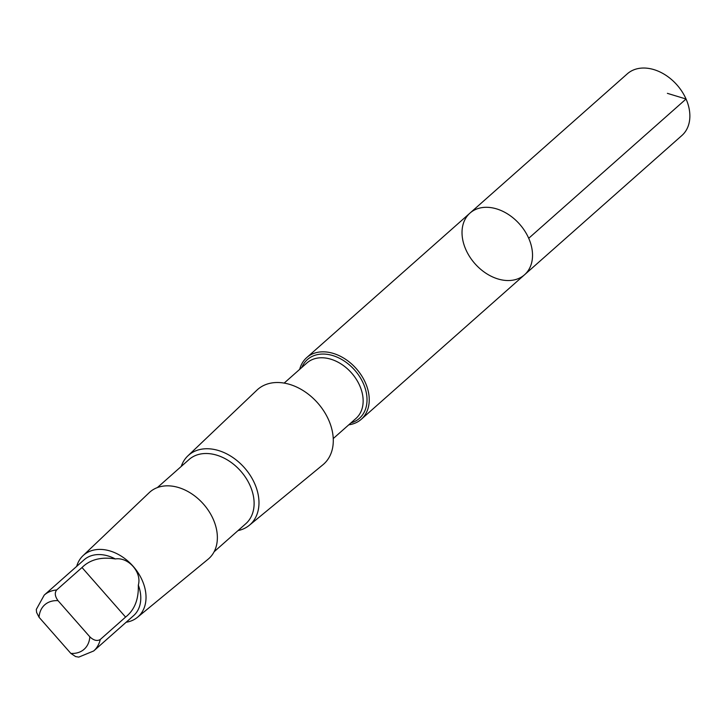 <?xml version="1.0" encoding="UTF-8"?>
<svg xmlns="http://www.w3.org/2000/svg" width="726" height="726" viewBox="0 0 726 726"><rect width="100%" height="100%" fill="white"/><g stroke="black" fill="none" stroke-linecap="round" stroke-linejoin="round"><path stroke-width="1.09" d="M470.04 213.036A41.173 29.82 48.5 0 1 519.635 224.198A41.173 29.82 48.5 0 1 524.562 274.755A41.173 29.82 48.5 0 1 474.949 263.683A41.173 29.82 48.5 0 1 469.985 213.09A41.173 29.82 48.5 0 1 470.04 213.036A41.173 29.82 48.5 0 1 519.635 224.198A41.173 29.82 48.5 0 1 524.562 274.755L681.905 135.49A41.182 29.82 -131.5 0 0 676.977 84.933A41.182 29.82 -131.5 0 0 627.373 73.771A41.182 29.82 -131.5 0 0 627.318 73.816L469.985 213.09A41.173 29.82 48.5 0 1 470.04 213.036M115.334 558.947C101.223 556.66 90.115 559.519 82.011 567.523L56.664 589.957C54.468 592.824 54.931 596.4 58.044 600.674L89.824 636.802C93.654 640.441 97.13 641.339 100.252 639.515L125.589 617.082C134.519 610.04 138.757 599.377 138.321 585.074C142.051 572.424 128.429 556.86 115.334 558.947A37.307 27.016 -131.5 0 0 84.162 559.755A37.307 27.016 -131.5 0 0 84.107 559.8L44.232 595.093L36.3 609.432L36.59 612.426L39.059 617.272L70.839 653.4A29.693 21.508 -131.5 0 0 89.824 636.802M348.779 424.819A41.173 29.82 -131.5 0 0 361.276 419.283A41.173 29.82 -131.5 0 0 356.348 368.726A41.173 29.82 -131.5 0 0 306.753 357.564A41.173 29.82 -131.5 0 0 306.699 357.619A41.173 29.82 -131.5 0 0 299.684 369.352M238.028 530.597A46.373 33.587 -131.5 0 0 249.336 525.288L322.934 464.758A49.831 36.082 -131.5 0 0 318.115 403.456A49.831 36.082 -131.5 0 0 257.666 389.454A49.831 36.082 -131.5 0 0 256.904 390.161L187.88 455.855A46.373 33.587 -131.5 0 0 181.237 466.446M249.336 525.288A46.373 33.587 -131.5 0 0 244.862 468.234A46.373 33.587 -131.5 0 0 188.597 455.211A46.373 33.587 -131.5 0 0 187.88 455.855M214.125 551.751L245.833 523.682A42.834 31.018 -131.5 0 0 240.705 471.092A42.834 31.018 -131.5 0 0 189.105 459.476A42.834 31.018 -131.5 0 0 189.05 459.531L157.342 487.6M126.142 622.246A41.128 29.784 -131.5 0 0 137.477 617.3L208.126 559.192A44.449 32.189 -131.5 0 0 203.834 504.506A44.449 32.189 -131.5 0 0 149.91 492.028A44.449 32.189 -131.5 0 0 149.229 492.655L82.973 555.726A41.128 29.784 -131.5 0 0 76.693 566.371M137.477 617.3A41.128 29.784 -131.5 0 0 133.502 566.697A41.128 29.784 -131.5 0 0 83.599 555.145A41.128 29.784 -131.5 0 0 82.973 555.726M70.839 653.4L75.595 656.576L78.762 657.112L93.69 650.968L133.566 615.675A37.307 27.016 -131.5 0 0 138.321 585.074M667.385 93.345L686.052 99.017L528.719 238.282M56.664 589.957A37.307 27.016 -131.5 0 0 44.232 595.093M58.044 600.674A29.693 21.508 -131.5 0 0 44.803 604.767A29.693 21.508 -131.5 0 0 39.059 617.272M350.921 422.922A39.24 28.423 -131.5 0 0 358.789 375.36A39.24 28.423 -131.5 0 0 307.461 359.524A39.24 28.423 -131.5 0 0 301.825 367.456M333.252 438.558L355.985 418.439A37.035 26.817 -131.5 0 0 351.547 372.964A37.035 26.817 -131.5 0 0 306.944 362.927A37.035 26.817 -131.5 0 0 306.889 362.973L284.156 383.101M93.69 650.968A37.307 27.016 -131.5 0 0 100.252 639.515M125.589 617.082L82.011 567.523M361.276 419.283L524.562 274.755M306.699 357.619L469.985 213.09"/></g></svg>
